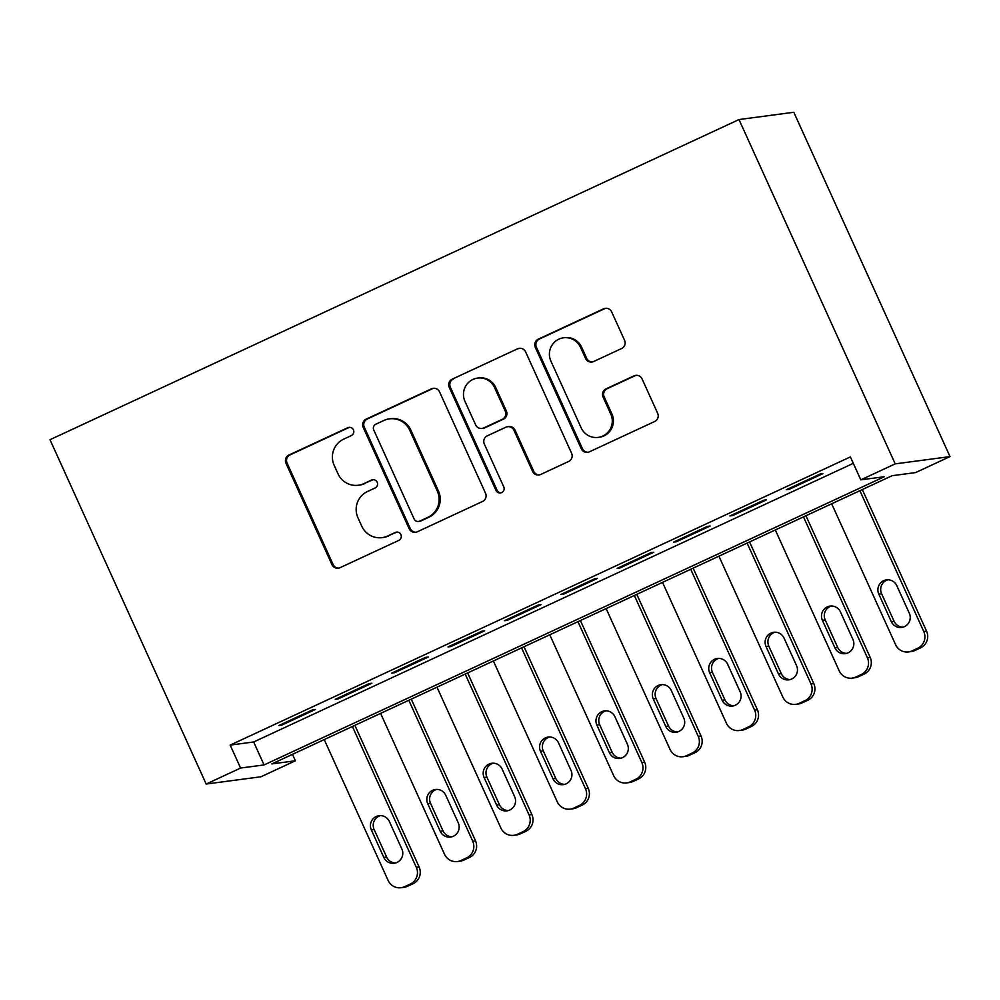 <?xml version="1.0" encoding="UTF-8"?>
<svg xmlns="http://www.w3.org/2000/svg" width="1000" height="1000" viewBox="0 0 1000 1000"><rect width="100%" height="100%" fill="white"/><g stroke="black" fill="none" stroke-linecap="round" stroke-linejoin="round"><path stroke-width="1.5" d="M353.413 429.85A4.338 4.263 -97.6 0 0 347.75 427.713L288.95 455.025A6.2 6.1 -97.6 0 0 285.975 463.237L331.962 564.625A6.2 6.1 -97.6 0 0 340.05 567.688L398.862 540.363A4.338 4.263 -97.6 0 0 396.5 532.125A4.338 4.263 -97.6 0 0 395.275 532.475L387.675 536.013A19.825 19.5 -97.6 0 1 361.788 526.213L357.95 517.762A19.825 19.5 -97.6 0 1 367.488 491.512L375.1 487.975A4.338 4.263 -97.6 0 0 372.738 479.738A4.338 4.263 -97.6 0 0 371.512 480.087L363.913 483.625A19.825 19.5 -97.6 0 1 338.025 473.837L334.188 465.387A19.825 19.5 -97.6 0 1 343.725 439.125L351.337 435.588A4.338 4.263 -97.6 0 0 353.413 429.85M349.538 427.312A4.338 4.263 -97.6 0 0 348.875 427.562L290.075 454.888A6.2 6.1 -97.6 0 0 287.087 463.088L333.088 564.475A6.2 6.1 -97.6 0 0 338.875 568.1M397.062 532.087A4.338 4.263 -97.6 0 0 396.4 532.325L387.675 536.013M373.3 479.7A4.338 4.263 -97.6 0 0 372.638 479.938L363.913 483.625M621.6 348.537A6.2 6.1 -97.6 0 0 624.575 340.337L611.675 311.887A6.2 6.1 -97.6 0 0 603.587 308.825L538.275 339.175A6.2 6.1 -97.6 0 0 535.3 347.375L581.287 448.775A6.2 6.1 -97.6 0 0 589.375 451.838L654.688 421.488A6.2 6.1 -97.6 0 0 657.663 413.275L642.075 378.925A6.2 6.1 -97.6 0 0 633.987 375.863L606.038 388.85A6.2 6.1 -97.6 0 0 603.062 397.05L610.788 414.087A16.562 16.3 -97.6 0 1 598.162 437.4A16.562 16.3 -97.6 0 1 581.188 427.85L550.9 361.1A16.562 16.3 -97.6 0 1 563.525 337.8A16.562 16.3 -97.6 0 1 580.513 347.337L585.562 358.462A6.2 6.1 -97.6 0 0 593.65 361.525L621.6 348.537M860.8 479.85L850.387 456.9L230.175 745.1L240.588 768.05L264.075 764.938L884.287 476.737L860.8 479.85L895.2 463.875L739 119.55L50 439.712L206.188 784.038L240.588 768.05M439.55 391.875A6.2 6.1 -97.6 0 0 431.463 388.812L366.163 419.15A6.2 6.1 -97.6 0 0 363.175 427.362L409.175 528.75A6.2 6.1 -97.6 0 0 417.262 531.812L482.562 501.463A6.2 6.1 -97.6 0 0 485.55 493.263L439.55 391.875M452.212 379.162L517.525 348.825A6.2 6.1 -97.6 0 1 525.612 351.875L571.6 453.275A6.2 6.1 -97.6 0 1 568.625 461.475L540.675 474.462A6.2 6.1 -97.6 0 1 532.587 471.4L513.938 430.288A6.2 6.1 -97.6 0 0 505.85 427.225L487.3 435.838A6.2 6.1 -97.6 0 0 484.325 444.038L503.75 486.85A4.338 4.263 -97.6 0 1 500.438 492.95A4.338 4.263 -97.6 0 1 496 490.45L449.237 387.375A6.2 6.1 -97.6 0 1 452.212 379.162L517.525 348.825M292.462 754.338L295.387 760.775L271.9 763.9L892.113 475.7L915.6 472.575L950 456.6L793.812 112.275L739 119.55M729.938 515.938L732.725 515.562L766.562 499.837L763.763 500.213L729.938 515.938M617.163 568.337L619.963 567.962L653.787 552.238L651 552.612L617.163 568.337M504.4 620.737L507.2 620.363L541.025 604.637L538.225 605.013L504.4 620.737M391.637 673.138L394.425 672.763L428.263 657.038L425.462 657.412L391.637 673.138M278.863 725.537L281.663 725.163L315.487 709.438L312.7 709.812L278.863 725.537M230.175 745.1L253.663 741.975L853.312 463.338M335.25 699.338L338.05 698.962L371.875 683.238L369.075 683.612L335.25 699.338M448.013 646.938L450.812 646.562L484.637 630.837L481.85 631.213L448.013 646.938M560.788 594.538L563.575 594.163L597.413 578.438L594.612 578.812L560.788 594.538M673.55 542.137L676.35 541.763L710.175 526.038L707.375 526.413L673.55 542.137M786.312 489.738L789.112 489.363L822.938 473.638L820.15 474.012L786.312 489.738M295.387 760.775L261 776.762L206.188 784.038M950 456.6L895.2 463.875M253.663 741.975L264.075 764.938M281.663 725.163L281.312 724.4M338.05 698.962L337.7 698.2M394.425 672.763L394.087 672M450.812 646.562L450.462 645.8M507.2 620.363L506.85 619.6M563.575 594.163L563.237 593.4M619.963 567.962L619.612 567.2M676.35 541.763L676 541M732.725 515.562L732.387 514.8M789.112 489.363L788.763 488.6M358.338 485.25L359.462 485.1A19.825 19.5 -97.6 0 0 365.025 483.475M382.1 537.638L383.225 537.487A19.825 19.5 -97.6 0 0 388.787 535.862M433.762 388.25A6.2 6.1 -97.6 0 0 432.575 388.663L367.275 419.012A6.2 6.1 -97.6 0 0 364.3 427.212L410.288 528.6A6.2 6.1 -97.6 0 0 416.075 532.225M375.825 424.212A4.338 4.263 -97.6 0 0 373.738 429.95L414.113 518.95A4.338 4.263 -97.6 0 0 419.775 521.1L427.8 517.362A19.825 19.5 -97.6 0 0 437.325 491.112L409.738 430.275A19.825 19.5 -97.6 0 0 383.85 420.487L375.825 424.212M418.55 521.45L419.675 521.3A4.338 4.263 -97.6 0 0 420.887 520.95L419.775 521.1M389.412 418.862L390.538 418.713A19.825 19.5 -97.6 0 1 410.85 430.125L438.45 490.962A19.825 19.5 -97.6 0 1 428.913 517.225L420.887 520.95M519.825 348.263A6.2 6.1 -97.6 0 0 518.638 348.675M507.587 426.712L508.7 426.562A6.2 6.1 -97.6 0 1 515.05 430.138L533.7 471.25A6.2 6.1 -97.6 0 0 539.487 474.875M453.338 379.012A6.2 6.1 -97.6 0 0 450.35 387.225L497.113 490.3A4.338 4.263 -97.6 0 0 501 492.837M494.575 387.612A16.562 16.3 -97.6 0 0 477.6 378.062A16.562 16.3 -97.6 0 0 464.975 401.375L475.637 424.888A6.2 6.1 -97.6 0 0 483.725 427.95L502.262 419.338A6.2 6.1 -97.6 0 0 505.25 411.125L494.575 387.612L495.7 387.463A16.562 16.3 -97.6 0 0 478.713 377.925L477.6 378.062M481.987 428.462L483.1 428.312A6.2 6.1 -97.6 0 0 484.85 427.8L483.725 427.95M495.7 387.463L506.362 410.988A6.2 6.1 -97.6 0 1 503.387 419.188L484.85 427.8M563.525 337.8L564.65 337.65A16.562 16.3 -97.6 0 1 581.625 347.188L586.675 358.312A6.2 6.1 -97.6 0 0 592.463 361.938M598.162 437.4L599.288 437.25A16.562 16.3 -97.6 0 0 611.912 413.938L610.788 414.087M636.287 375.3A6.2 6.1 -97.6 0 0 635.112 375.712L607.163 388.7A6.2 6.1 -97.6 0 0 604.175 396.9L611.912 413.938M605.887 308.275A6.2 6.1 -97.6 0 0 604.7 308.675L539.4 339.025A6.2 6.1 -97.6 0 0 536.413 347.225L582.413 448.625A6.2 6.1 -97.6 0 0 588.2 452.238M352.413 726.475L416.325 867.35A12.625 12.412 -97.6 0 1 410.25 884.062L404.613 886.688A12.625 12.412 -97.6 0 1 388.125 880.45L324.225 739.575M354.862 725.337L419.113 866.975A12.625 12.412 82.4 0 1 413.05 883.7L407.413 886.312A12.625 12.412 82.4 0 1 403.862 887.35L401.062 887.725M380.438 815.6A10.1 9.938 -97.6 0 0 374.137 829.513L386.625 857.062A10.1 9.938 -97.6 0 0 395.562 862.962M401.875 849.05L389.375 821.5A10.1 9.938 -97.6 0 0 379.025 815.688A10.1 9.938 -97.6 0 0 371.337 829.887L383.825 857.438A10.1 9.938 -97.6 0 0 394.175 863.25A10.1 9.938 -97.6 0 0 401.875 849.05M408.8 700.275L472.7 841.15A12.625 12.412 -97.6 0 1 466.637 857.862L461 860.487A12.625 12.412 -97.6 0 1 444.513 854.25L380.613 713.375M411.25 699.137L475.5 840.775A12.625 12.412 82.4 0 1 469.425 857.5L463.787 860.113A12.625 12.412 82.4 0 1 460.25 861.15L457.45 861.525M436.825 789.4A10.1 9.938 -97.6 0 0 430.513 803.312L443.013 830.863A10.1 9.938 -97.6 0 0 451.95 836.762M458.263 822.85L445.763 795.3A10.1 9.938 -97.6 0 0 435.412 789.488A10.1 9.938 -97.6 0 0 427.725 803.688L440.213 831.237A10.1 9.938 -97.6 0 0 450.562 837.05A10.1 9.938 -97.6 0 0 458.263 822.85M465.188 674.075L529.087 814.95A12.625 12.412 -97.6 0 1 523.013 831.663L517.375 834.287A12.625 12.412 -97.6 0 1 500.9 828.05L436.987 687.175M467.638 672.938L531.888 814.575A12.625 12.412 82.4 0 1 525.812 831.3L520.175 833.913A12.625 12.412 82.4 0 1 516.625 834.95L513.837 835.325M493.212 763.2A10.1 9.938 -97.6 0 0 486.9 777.113L499.4 804.663A10.1 9.938 -97.6 0 0 508.338 810.562M514.637 796.65L502.15 769.1A10.1 9.938 -97.6 0 0 491.8 763.288A10.1 9.938 -97.6 0 0 484.1 777.487L496.6 805.037A10.1 9.938 -97.6 0 0 506.95 810.85A10.1 9.938 -97.6 0 0 514.637 796.65M521.562 647.875L585.475 788.75A12.625 12.412 -97.6 0 1 579.4 805.462L573.763 808.088A12.625 12.412 -97.6 0 1 557.275 801.85L493.375 660.975M524.012 646.737L588.263 788.375A12.625 12.412 82.4 0 1 582.2 805.1L576.562 807.712A12.625 12.412 82.4 0 1 573.013 808.75L570.212 809.125M549.587 737A10.1 9.938 -97.6 0 0 543.288 750.913L555.775 778.462A10.1 9.938 -97.6 0 0 564.712 784.362M571.025 770.45L558.525 742.9A10.1 9.938 -97.6 0 0 548.175 737.087A10.1 9.938 -97.6 0 0 540.487 751.287L552.987 778.838A10.1 9.938 -97.6 0 0 563.325 784.65A10.1 9.938 -97.6 0 0 571.025 770.45M577.95 621.675L641.85 762.55A12.625 12.412 -97.6 0 1 635.788 779.262L630.15 781.888A12.625 12.412 -97.6 0 1 613.663 775.65L549.763 634.775M580.4 620.538L644.65 762.175A12.625 12.412 82.4 0 1 638.575 778.9L632.938 781.513A12.625 12.412 82.4 0 1 629.4 782.55L626.6 782.925M605.975 710.8A10.1 9.938 -97.6 0 0 599.663 724.712L612.163 752.262A10.1 9.938 -97.6 0 0 621.1 758.162M627.413 744.25L614.913 716.7A10.1 9.938 -97.6 0 0 604.562 710.888A10.1 9.938 -97.6 0 0 596.875 725.088L609.362 752.638A10.1 9.938 -97.6 0 0 619.712 758.45A10.1 9.938 -97.6 0 0 627.413 744.25M634.338 595.475L698.238 736.35A12.625 12.412 -97.6 0 1 692.163 753.062L686.525 755.688A12.625 12.412 -97.6 0 1 670.05 749.45L606.138 608.575M636.788 594.338L701.038 735.975A12.625 12.412 82.4 0 1 694.963 752.7L689.325 755.312A12.625 12.412 82.4 0 1 685.775 756.35L682.987 756.725M662.362 684.6A10.1 9.938 -97.6 0 0 656.05 698.512L668.55 726.062A10.1 9.938 -97.6 0 0 677.487 731.963M683.787 718.05L671.3 690.5A10.1 9.938 -97.6 0 0 660.95 684.688A10.1 9.938 -97.6 0 0 653.25 698.888L665.75 726.438A10.1 9.938 -97.6 0 0 676.1 732.25A10.1 9.938 -97.6 0 0 683.787 718.05M690.725 569.275L754.625 710.15A12.625 12.412 -97.6 0 1 748.55 726.862L742.913 729.488A12.625 12.412 -97.6 0 1 726.425 723.25L662.525 582.375M693.162 568.138L757.412 709.775A12.625 12.412 82.4 0 1 751.35 726.5L745.713 729.112A12.625 12.412 82.4 0 1 742.163 730.15L739.362 730.525M718.737 658.4A10.1 9.938 -97.6 0 0 712.438 672.312L724.925 699.862A10.1 9.938 -97.6 0 0 733.863 705.763M740.175 691.85L727.675 664.3A10.1 9.938 -97.6 0 0 717.325 658.487A10.1 9.938 -97.6 0 0 709.638 672.688L722.138 700.238A10.1 9.938 -97.6 0 0 732.487 706.05A10.1 9.938 -97.6 0 0 740.175 691.85M747.1 543.075L811 683.95A12.625 12.412 -97.6 0 1 804.938 700.662L799.3 703.288A12.625 12.412 -97.6 0 1 782.812 697.05L718.913 556.175M749.55 541.938L813.8 683.575A12.625 12.412 82.4 0 1 807.725 700.3L802.087 702.913A12.625 12.412 82.4 0 1 798.55 703.95L795.75 704.325M775.125 632.2A10.1 9.938 -97.6 0 0 768.812 646.112L781.312 673.662A10.1 9.938 -97.6 0 0 790.25 679.562M796.562 665.65L784.062 638.1A10.1 9.938 -97.6 0 0 773.713 632.288A10.1 9.938 -97.6 0 0 766.025 646.488L778.512 674.038A10.1 9.938 -97.6 0 0 788.863 679.85A10.1 9.938 -97.6 0 0 796.562 665.65M803.487 516.875L867.387 657.75A12.625 12.412 -97.6 0 1 861.312 674.463L855.675 677.087A12.625 12.412 -97.6 0 1 839.2 670.85L775.3 529.975M805.938 515.737L870.188 657.375A12.625 12.412 82.4 0 1 864.112 674.1L858.475 676.712A12.625 12.412 82.4 0 1 854.925 677.75L852.138 678.125M831.513 606A10.1 9.938 -97.6 0 0 825.2 619.913L837.7 647.463A10.1 9.938 -97.6 0 0 846.637 653.363M852.938 639.45L840.45 611.9A10.1 9.938 -97.6 0 0 830.1 606.087A10.1 9.938 -97.6 0 0 822.4 620.288L834.9 647.837A10.1 9.938 -97.6 0 0 845.25 653.65A10.1 9.938 -97.6 0 0 852.938 639.45M859.875 490.675L923.775 631.55A12.625 12.412 -97.6 0 1 917.7 648.263L912.062 650.888A12.625 12.412 -97.6 0 1 895.575 644.65L831.675 503.775M862.312 489.538L926.562 631.175A12.625 12.412 82.4 0 1 920.5 647.9L914.862 650.512A12.625 12.412 82.4 0 1 911.312 651.55L908.512 651.925M887.887 579.8A10.1 9.938 -97.6 0 0 881.587 593.713L894.075 621.263A10.1 9.938 -97.6 0 0 903.012 627.163M909.325 613.25L896.825 585.7A10.1 9.938 -97.6 0 0 886.475 579.888A10.1 9.938 -97.6 0 0 878.787 594.087L891.287 621.638A10.1 9.938 -97.6 0 0 901.637 627.45A10.1 9.938 -97.6 0 0 909.325 613.25M348.875 427.562L347.75 427.713M396.4 532.325L395.275 532.475M372.638 479.938L371.512 480.087M333.088 564.475L331.962 564.625M287.087 463.088L285.975 463.237M290.075 454.888L288.95 455.025M410.288 528.6L409.175 528.75M364.3 427.212L363.175 427.362M367.275 419.012L366.163 419.15M432.575 388.663L431.463 388.812M428.913 517.225L427.8 517.362M438.45 490.962L437.325 491.112M410.85 430.125L409.738 430.275M533.7 471.25L532.587 471.4M515.05 430.138L513.938 430.288M497.113 490.3L496 490.45M450.35 387.225L449.237 387.375M503.387 419.188L502.262 419.338M506.362 410.988L505.25 411.125M586.675 358.312L585.562 358.462M581.625 347.188L580.513 347.337M604.175 396.9L603.062 397.05M607.163 388.7L606.038 388.85M635.112 375.712L633.987 375.863M582.413 448.625L581.287 448.775M536.413 347.225L535.3 347.375M539.4 339.025L538.275 339.175M604.7 308.675L603.587 308.825M416.325 867.35L419.113 866.975M404.613 886.688L407.413 886.312M410.25 884.062L413.05 883.7M386.625 857.062L383.825 857.438M374.137 829.513L371.337 829.887M472.7 841.15L475.5 840.775M461 860.487L463.787 860.113M466.637 857.862L469.425 857.5M443.013 830.863L440.213 831.237M430.513 803.312L427.725 803.688M529.087 814.95L531.888 814.575M517.375 834.287L520.175 833.913M523.013 831.663L525.812 831.3M499.4 804.663L496.6 805.037M486.9 777.113L484.1 777.487M585.475 788.75L588.263 788.375M573.763 808.088L576.562 807.712M579.4 805.462L582.2 805.1M555.775 778.462L552.987 778.838M543.288 750.913L540.487 751.287M641.85 762.55L644.65 762.175M630.15 781.888L632.938 781.513M635.788 779.262L638.575 778.9M612.163 752.262L609.362 752.638M599.663 724.712L596.875 725.088M698.238 736.35L701.038 735.975M686.525 755.688L689.325 755.312M692.163 753.062L694.963 752.7M668.55 726.062L665.75 726.438M656.05 698.512L653.25 698.888M754.625 710.15L757.412 709.775M742.913 729.488L745.713 729.112M748.55 726.862L751.35 726.5M724.925 699.862L722.138 700.238M712.438 672.312L709.638 672.688M811 683.95L813.8 683.575M799.3 703.288L802.087 702.913M804.938 700.662L807.725 700.3M781.312 673.662L778.512 674.038M768.812 646.112L766.025 646.488M867.387 657.75L870.188 657.375M855.675 677.087L858.475 676.712M861.312 674.463L864.112 674.1M837.7 647.463L834.9 647.837M825.2 619.913L822.4 620.288M923.775 631.55L926.562 631.175M912.062 650.888L914.862 650.512M917.7 648.263L920.5 647.9M894.075 621.263L891.287 621.638M881.587 593.713L878.787 594.087"/></g></svg>
